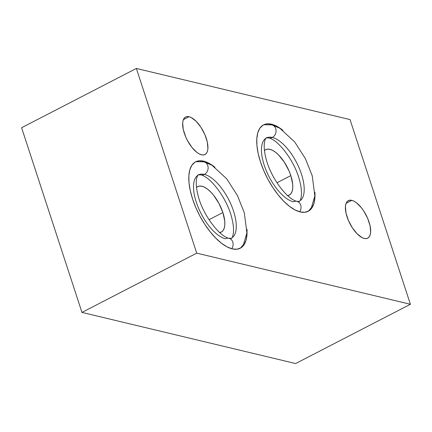 <?xml version="1.0" encoding="UTF-8"?>
<svg xmlns="http://www.w3.org/2000/svg" width="432" height="432" viewBox="0 0 432 432"><rect width="100%" height="100%" fill="white"/><g stroke="black" fill="none" stroke-linecap="round" stroke-linejoin="round"><path stroke-width="0.65" d="M364.262 238.437A21.119 9.158 -117.3 0 1 348.3 220.19A21.119 9.158 -117.3 0 1 348.343 200.626A21.119 9.158 -117.3 0 1 351.81 200.345L346.108 203.288L351.81 200.345L349.78 200.194L348.068 200.788L346.739 202.09L345.843 204.061L345.416 206.62L346.016 213.089L348.446 220.52L352.334 227.783L357.091 233.766L361.989 237.557L364.262 238.437L366.287 238.588L368.005 238L369.333 236.693L370.229 234.722L370.656 232.168L370.057 225.693L367.627 218.263L363.739 211L361.422 207.787L356.497 202.802L354.078 201.226L351.81 200.345A21.119 9.158 -117.3 0 1 367.767 218.597A21.119 9.158 -117.3 0 1 367.724 238.156A21.119 9.158 -117.3 0 1 364.262 238.437M201.517 154.802A21.119 9.158 -117.3 0 1 185.555 136.55A21.119 9.158 -117.3 0 1 185.598 116.991A21.119 9.158 -117.3 0 1 189.065 116.71L183.362 119.653L189.065 116.71A21.119 9.158 -117.3 0 1 205.022 134.962A21.119 9.158 -117.3 0 1 204.979 154.521A21.119 9.158 -117.3 0 1 201.517 154.802L203.548 154.953L205.259 154.364L206.588 153.058L207.484 151.087L207.911 148.532L207.311 142.058L204.881 134.627L200.993 127.364L196.236 121.387L191.333 117.59L189.065 116.71L187.034 116.559L185.323 117.148L183.994 118.454L183.098 120.425L182.671 122.98L183.271 129.454L185.701 136.885L187.493 140.611L191.9 147.361L196.825 152.345L199.244 153.922L201.517 154.802M287.469 195.68L289.548 194.962L291.157 193.385L292.243 190.998L292.761 187.893L292.691 184.199L290.817 175.608L276.971 182.758L290.817 175.608A25.596 11.102 -117.3 0 1 289.208 195.156A25.596 11.102 -117.3 0 1 287.663 195.653M219.532 232.627L221.611 231.908L223.22 230.332L224.305 227.945L224.824 224.84L224.753 221.146L222.88 212.555L209.029 219.704L222.88 212.555A25.596 11.102 -117.3 0 1 221.27 232.103A25.596 11.102 -117.3 0 1 219.726 232.6M271.528 124.205L270.702 124.632L271.528 124.205A48.638 21.092 -117.3 0 1 282.895 130.313L276.755 126.236L271.528 124.205L266.852 123.865L262.91 125.221L259.848 128.223L257.785 132.759L256.802 138.65L256.937 145.676L258.185 153.56L260.491 162L263.779 170.672L267.91 179.248L272.732 187.396L278.062 194.794L283.689 201.172L289.402 206.275L294.98 209.909L300.202 211.939A48.638 21.092 -117.3 0 1 263.45 169.906A48.638 21.092 -117.3 0 1 263.547 124.859A48.638 21.092 -117.3 0 1 271.528 124.205M203.591 161.152L202.765 161.579L203.591 161.152A48.638 21.092 -117.3 0 1 214.958 167.26L208.818 163.177L203.591 161.152L198.914 160.812L194.972 162.167L191.911 165.17L189.848 169.706L188.865 175.597L189 182.623L190.247 190.507L192.553 198.947L195.842 207.619L199.973 216.194L204.795 224.338L210.125 231.741L215.752 238.118L221.465 243.221L227.038 246.856L232.265 248.886A48.638 21.092 -117.3 0 1 195.512 206.852A48.638 21.092 -117.3 0 1 195.61 161.806A48.638 21.092 -117.3 0 1 203.591 161.152M222.88 212.555L218.975 203.472L213.635 195.291L210.67 191.938L207.662 189.248L204.73 187.337L201.982 186.268L199.519 186.089L197.446 186.802L196.479 187.585A25.596 11.102 -117.3 0 1 197.78 186.613A25.596 11.102 -117.3 0 1 222.88 212.555M290.817 175.608L289.089 171.04L284.375 162.243L278.608 154.991L275.605 152.302L272.668 150.39L269.919 149.326L267.457 149.143L265.383 149.861L264.416 150.638A25.596 11.102 -117.3 0 1 265.718 149.666A25.596 11.102 -117.3 0 1 290.817 175.608M246.996 229.3A48.638 21.092 -117.3 0 1 240.246 248.233A48.638 21.092 -117.3 0 1 232.265 248.886L236.941 249.226L240.883 247.871L243.945 244.863L246.008 240.327L246.991 234.436L246.996 229.295M314.933 192.353A48.638 21.092 -117.3 0 1 308.183 211.286A48.638 21.092 -117.3 0 1 300.202 211.939L304.879 212.279L308.821 210.924L311.882 207.916L313.945 203.38L314.928 197.489L314.933 192.348M295.639 363.55L410.4 304.279L350.033 119.583L136.361 68.45L21.6 127.721L136.361 68.45L196.727 253.147L81.967 312.417L21.6 127.721L81.967 312.417L295.639 363.55L410.4 304.279L196.727 253.147L81.967 312.417L295.639 363.55M410.4 304.279L196.727 253.147L136.361 68.45L350.033 119.583L410.4 304.279M202.511 161.708A6.707 5.659 103.5 0 1 203.958 161.827A6.707 5.659 103.5 0 1 208.116 167.589A6.707 5.659 103.5 0 1 204.374 174.398A35.683 15.476 -117.3 0 1 230.467 203.24A35.683 15.476 -117.3 0 1 232.837 237.173A35.683 15.476 62.7 0 0 230.467 203.24A35.683 15.476 62.7 0 0 204.374 174.398A6.707 5.659 103.5 0 1 200.837 174.874A6.707 5.659 -76.5 0 0 204.374 174.398A35.683 15.476 62.7 0 0 196.954 175.991A35.683 15.476 62.7 0 0 199.319 209.925A35.683 15.476 62.7 0 0 225.412 238.766A6.707 5.659 103.5 0 1 228.955 238.297A6.707 5.659 103.5 0 1 231.736 248.746A6.707 5.659 -76.5 0 0 228.955 238.297C219.159 236.223 203.094 214.942 198.315 196.452C193.32 177.984 199.082 173.524 198.52 174.879L200.837 174.874C210.632 176.947 226.692 198.229 231.476 216.713C236.466 235.181 230.71 239.647 231.271 238.291L228.955 238.297M196.954 175.991A35.683 15.476 -117.3 0 1 204.374 174.398A6.707 5.659 -76.5 0 0 208.116 167.589A6.707 5.659 -76.5 0 0 203.958 161.827L212.009 165.278L226.746 178.87L237.46 195.593L244.296 212.749L246.904 232.891L243.513 244.474L240.478 248.108M270.454 124.762A6.707 5.659 103.5 0 1 271.895 124.88A6.707 5.659 103.5 0 1 276.053 130.642A6.707 5.659 103.5 0 1 272.317 137.457A35.683 15.476 -117.3 0 1 298.404 166.293A35.683 15.476 -117.3 0 1 300.775 200.227A35.683 15.476 62.7 0 0 298.404 166.293A35.683 15.476 62.7 0 0 272.317 137.457A6.707 5.659 103.5 0 1 268.774 137.927A6.707 5.659 -76.5 0 0 272.317 137.457A35.683 15.476 62.7 0 0 264.892 139.05A35.683 15.476 62.7 0 0 267.262 172.984A35.683 15.476 62.7 0 0 293.355 201.82A6.707 5.659 103.5 0 1 296.892 201.35A6.707 5.659 103.5 0 1 299.673 211.804A6.707 5.659 -76.5 0 0 296.892 201.35C287.096 199.276 271.037 177.995 266.252 159.505C261.263 141.037 267.019 136.577 266.458 137.932L268.774 137.927C278.57 140 294.635 161.282 299.414 179.771C304.403 198.239 298.647 202.7 299.209 201.344L296.892 201.35M264.892 139.05A35.683 15.476 -117.3 0 1 272.317 137.457A6.707 5.659 -76.5 0 0 276.053 130.642A6.707 5.659 -76.5 0 0 271.895 124.88L279.947 128.336L294.683 141.923L305.397 158.647L312.233 175.802L314.842 195.944L311.45 207.527L308.416 211.162M195.842 161.687L203.958 161.827M263.779 124.74L271.895 124.886"/></g></svg>
